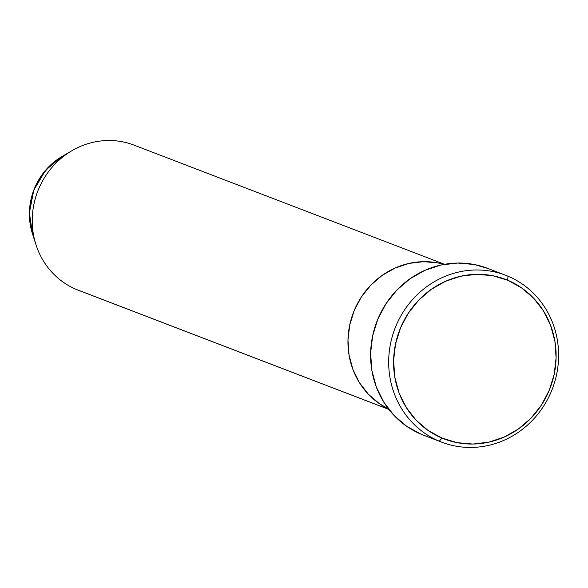 <?xml version="1.0" encoding="UTF-8"?>
<svg xmlns="http://www.w3.org/2000/svg" width="588" height="588" viewBox="0 0 588 588"><rect width="100%" height="100%" fill="white"/><g stroke="black" fill="none" stroke-linecap="round" stroke-linejoin="round"><path stroke-width="0.88" d="M505.665 275.272L487.592 268.334A89.369 84.297 111 0 0 377.349 320.335A89.369 84.297 111 0 0 421.221 434.275L439.295 441.213A89.369 84.297 -69 0 1 395.423 327.273A89.369 84.297 -69 0 1 505.665 275.272A89.369 84.297 -69 0 1 507.988 276.206L507.694 280.255A85.488 80.63 -69 0 1 549.185 390.417A85.488 80.63 -69 0 1 442 438.089L439.295 441.213A89.369 84.297 111 0 0 551.353 391.38A89.369 84.297 111 0 0 507.988 276.206A89.369 84.297 -69 0 1 551.86 390.153A89.369 84.297 -69 0 1 441.617 442.147A89.369 84.297 -69 0 1 439.295 441.213L421.221 434.275A89.369 84.297 111 0 0 423.544 435.208L441.617 442.147M388.558 409.027L379.356 403.647L368.375 394.239L359.452 382.692L352.925 369.47L349.044 355.064L347.964 340.033L349.72 324.958L354.248 310.42L361.377 296.969L370.822 285.129L382.229 275.346L395.158 268.01L409.116 263.395L423.558 261.675L437.935 262.917L444.072 264.387A77.712 73.302 111 0 0 353.395 312.559A77.712 73.302 111 0 0 388.558 409.027L379.356 403.647L368.375 394.239L359.452 382.692L352.925 369.47L349.044 355.064L347.964 340.033L349.72 324.958L354.248 310.42L361.377 296.969L370.822 285.129L382.229 275.346L395.158 268.01L409.116 263.395L423.558 261.675L437.935 262.917L444.072 264.387A77.712 73.302 -69 0 0 353.395 312.559A77.712 73.302 -69 0 0 388.558 409.027M507.694 280.255L492.56 275.676L476.75 274.309L460.86 276.198L445.513 281.277L431.291 289.347L418.737 300.108L408.344 313.132L400.509 327.928L395.533 343.921L393.6 360.503L394.791 377.033L399.054 392.88L406.235 407.433L416.047 420.126L428.123 430.475L442 438.089L457.133 442.668L472.943 444.043L488.834 442.147L504.181 437.068L518.403 428.997L530.949 418.237L541.342 405.213L549.185 390.417L554.161 374.424L556.094 357.842L554.903 341.312L550.64 325.465L543.459 310.912L533.639 298.219L521.571 287.87L507.694 280.255L507.988 276.206A89.369 84.297 111 0 0 395.93 326.046A89.369 84.297 111 0 0 439.295 441.213L442 438.089A85.488 80.63 -69 0 1 400.509 327.928A85.488 80.63 -69 0 1 507.694 280.255M421.221 434.275L406.72 426.322L394.1 415.495L383.839 402.221L376.327 387.014L371.866 370.447L370.624 353.168L372.645 335.829L377.849 319.108L386.044 303.636L396.907 290.024L410.027 278.778L424.896 270.333L440.949 265.026L457.552 263.049L474.09 264.482L487.768 268.407M80.321 290.957A77.712 73.302 -69 0 1 76.264 289.399A77.712 73.302 111 0 0 78.278 290.215L388.859 409.41M388.815 409.358L76.264 289.399L388.815 409.358M444.55 264.306L133.968 145.104A77.712 73.302 111 0 0 38.11 190.321A77.712 73.302 111 0 0 76.264 289.399A77.712 73.302 -69 0 1 35.986 244.755A77.712 73.302 -69 0 1 72.126 150.594A77.712 73.302 -69 0 1 135.99 145.92M35.986 244.755L32.465 233.811C24.52 201.147 34.427 175.334 62.188 156.379A63.908 60.277 111 0 0 32.465 233.811L29.4 212.797L33.781 190.167L45.607 170.226L62.188 156.379L72.126 150.594"/></g></svg>
